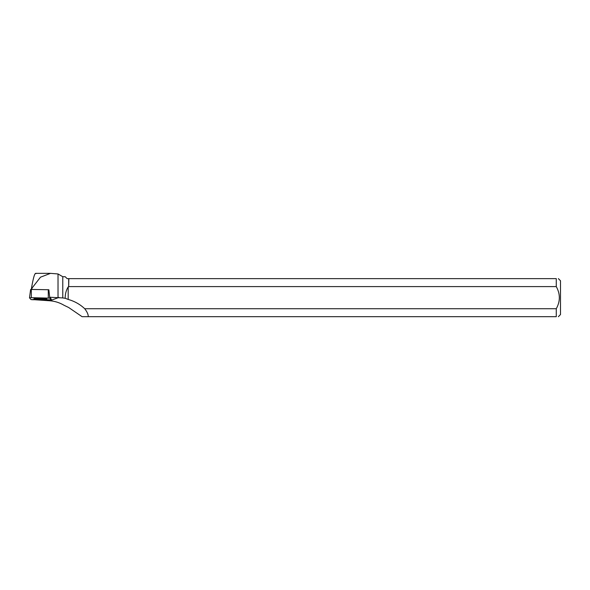 <?xml version="1.0" encoding="UTF-8"?>
<svg xmlns="http://www.w3.org/2000/svg" width="590" height="590" viewBox="0 0 590 590"><rect width="100%" height="100%" fill="white"/><g stroke="black" fill="none" stroke-linecap="round" stroke-linejoin="round"><path stroke-width="0.89" d="M48.867 289.801L48.941 290.464L48.874 289.808L48.277 289.734L31.307 289.439L31.322 297.677L29.5 297.832L30.982 299.55L32.509 299.72L51.301 299.86L49.818 298.142L31.322 297.677M29.507 297.81L30.606 289.491L31.307 289.439M35.813 298.348A6.49 0.649 -179.5 0 0 33.91 298.783A6.49 0.649 -179.5 0 0 37.893 299.425A6.49 0.649 -179.5 0 0 44.988 299.344A6.49 0.649 -179.5 0 0 46.89 298.901A6.49 0.649 -179.5 0 0 42.864 298.267A6.49 0.649 -179.5 0 0 35.813 298.348M29.5 297.832L30.606 289.491M88.242 316.683L556.274 316.683L556.274 308.732L84.731 308.732C87.18 311.955 88.353 314.603 88.242 316.683L82.076 316.683L68.683 307.515L64.074 305.296C59.568 302.648 54.804 301.143 49.774 300.782L35.09 299.764M68.846 286.593L556.274 286.593L556.274 278.642L68.846 278.642L68.683 286.902L68.683 278.642L67.135 278.642L65.195 276.71L62.776 276.71L62.776 297.935L49.671 297.235L51.19 298.968L51.293 299.845M62.776 297.935L65.21 298.289C65.114 294.211 66.102 290.413 68.175 286.902L68.175 299.432L65.21 298.289M68.683 286.902L68.175 286.902M62.776 276.71L58.019 273.959L58.019 297.382M84.731 308.732A40.592 39.021 160 0 0 68.175 299.432M58.019 273.959L50.526 273.354L40.481 277.189L31.882 288.274L31.646 287.256C33.49 276.946 34.921 272.41 35.946 273.657M48.941 290.457L49.671 297.235M32.03 289.447L31.882 288.274M558.369 316.683L560.5 314.551L560.5 280.774L558.369 278.642M556.274 316.683C559.018 316.683 559.018 316.683 556.274 316.683M556.274 278.642C559.01 278.642 559.01 278.642 556.274 278.642M556.274 286.593C560.345 293.975 560.345 301.35 556.274 308.732M45.113 298.444A6.431 0.642 0.5 0 1 40.408 298.606A6.431 0.642 0.5 0 1 35.695 298.363M31.359 289.439L31.646 287.256M30.982 299.55L51.293 299.845L49.818 298.142L31.336 297.677L29.507 297.847L30.982 299.55M49.715 297.257L49.818 298.142M48.292 297.98L48.277 289.734M58.948 297.441L49.774 300.782M50.526 273.354L35.57 273.354"/></g></svg>
